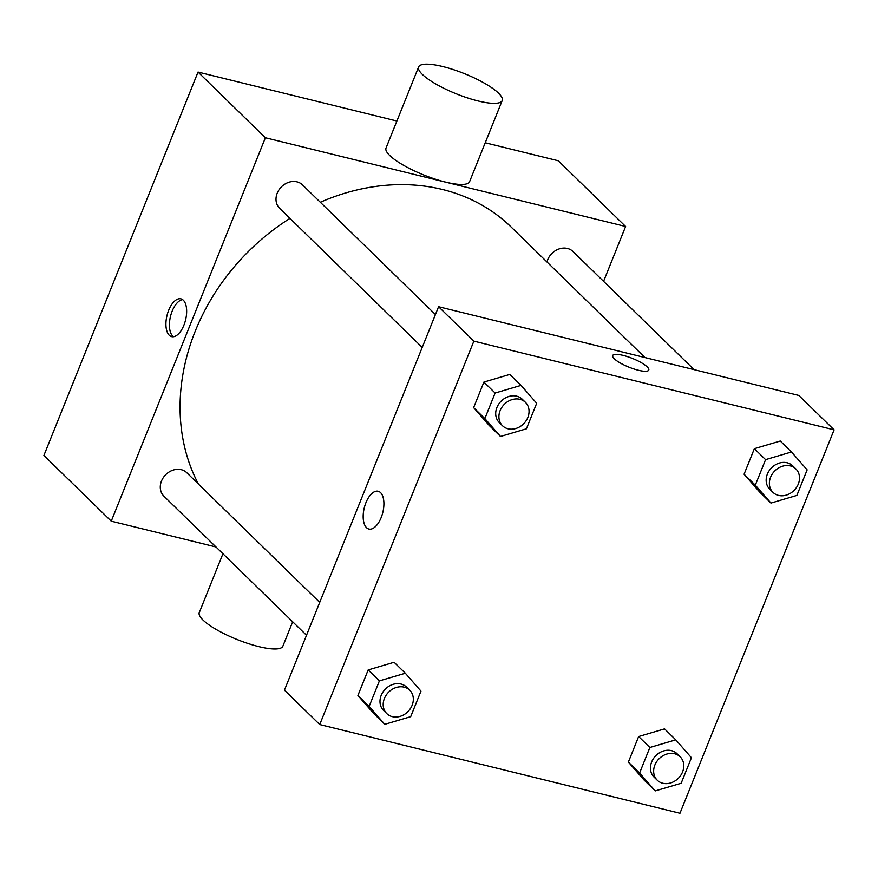 <?xml version="1.0" encoding="UTF-8"?>
<svg xmlns="http://www.w3.org/2000/svg" width="878" height="878" viewBox="0 0 878 878"><rect width="100%" height="100%" fill="white"/><g stroke="black" fill="none" stroke-linecap="round" stroke-linejoin="round"><path stroke-width="1.32" d="M215.977 546.961L111.254 521.17L43.9 455.462L198.033 72.062L396.889 121.032M485.227 142.785L558.265 160.773L625.619 226.48L603.57 281.344M111.254 521.17L265.386 137.758L198.033 72.062M183.337 300.221A19.448 9.548 103.8 0 1 184.819 322.643A19.448 9.548 103.8 0 1 171.638 336.625A19.448 9.548 103.8 0 1 167.018 315.454A19.448 9.548 103.8 0 1 180.945 298.849A19.448 9.548 103.8 0 1 183.337 300.221M644.935 357.533L511.402 227.27A204.728 171.375 134.3 0 0 442.534 189.494A204.728 171.375 134.3 0 0 320.327 202.258M289.949 218.392A204.728 171.375 134.3 0 0 198.417 484.063M265.386 137.758L625.619 226.48M319.724 602.396L186.794 472.726A16.375 13.708 134.3 0 0 181.285 469.697A16.375 13.708 134.3 0 0 163.198 477.786A16.375 13.708 134.3 0 0 163.912 496.169L306.51 635.266M435.433 314.543L302.504 184.874A16.375 13.708 134.3 0 0 296.994 181.856A16.375 13.708 134.3 0 0 278.919 189.933A16.375 13.708 134.3 0 0 279.632 208.316L422.219 347.414M546.961 261.962A16.375 13.708 -45.7 0 1 558.167 249.275A16.375 13.708 -45.7 0 1 572.961 251.481L694.092 369.638M502.205 100.553L469.598 181.658A45.041 10.887 -158.1 0 1 445.453 182.075A45.041 10.887 -158.1 0 1 403.518 165.273A45.041 10.887 -158.1 0 1 386.024 148.064L418.619 66.958A45.041 10.887 -158.1 0 1 464.473 73.664A45.041 10.887 -158.1 0 1 502.205 100.553A45.041 10.887 -158.1 0 1 478.06 100.97A45.041 10.887 -158.1 0 1 436.125 84.167A45.041 10.887 -158.1 0 1 418.619 66.958M222.935 553.744L199.284 612.581A45.041 10.887 21.9 0 0 237.016 639.48A45.041 10.887 21.9 0 0 282.87 646.175L292.681 621.778M173.471 336.713A19.448 9.548 103.8 0 1 170.519 316.31A19.448 9.548 103.8 0 1 182.602 299.617M284.45 690.13L438.583 306.718L798.815 395.44L834.1 429.847L679.967 813.258L319.735 724.548L284.45 690.13M319.735 724.548L473.868 341.136L438.583 306.718M380.58 492.646A19.448 9.548 103.8 0 1 382.073 515.057A19.448 9.548 103.8 0 1 368.892 529.039A19.448 9.548 103.8 0 1 364.271 507.868A19.448 9.548 103.8 0 1 378.199 491.263A19.448 9.548 103.8 0 1 380.58 492.646M644.024 779.971L628.374 762.082L638.635 736.532L664.558 728.883L638.635 736.532L628.374 762.082L644.024 779.971L655.24 790.913L639.59 773.035L649.863 747.485L675.775 739.836L691.425 757.725L681.163 783.264L655.24 790.913M489.276 425.512L473.626 407.622L483.899 382.084L509.811 374.423L483.899 382.084L473.626 407.622L489.276 425.512L500.504 436.465L484.854 418.576L495.126 393.026L521.038 385.376L536.688 403.265L526.416 428.804L500.504 436.465M473.868 341.136L834.1 429.847M373.567 713.364L357.917 695.475L368.178 669.925L394.101 662.275L368.178 669.925L357.917 695.475L373.567 713.364L384.784 724.317L369.144 706.428L379.406 680.878L405.329 673.228L420.968 691.118L410.706 716.657L384.784 724.317M759.733 492.119L744.083 474.23L754.356 448.68L780.268 441.03L754.356 448.68L744.083 474.23L759.733 492.119L770.961 503.072L755.31 485.183L765.583 459.633L791.495 451.983L807.145 469.873L796.873 495.411L770.961 503.072M638.339 370.242A19.448 4.697 -158.1 0 1 620.241 362.987A19.448 4.697 -158.1 0 1 612.679 355.557A19.448 4.697 -158.1 0 1 632.478 358.443A19.448 4.697 -158.1 0 1 648.776 370.066A19.448 4.697 -158.1 0 1 638.339 370.242M612.679 355.557A19.448 4.697 -158.1 0 1 632.478 358.454A19.448 4.697 -158.1 0 1 648.776 370.066M368.892 529.039A19.448 9.548 103.8 0 1 364.282 507.868A19.448 9.548 103.8 0 1 378.199 491.263M795.874 468.929L792.669 465.801A16.375 13.708 134.3 0 0 787.16 462.783A16.375 13.708 134.3 0 0 769.073 470.86A16.375 13.708 134.3 0 0 769.786 489.255L773.002 492.382A16.375 13.708 134.3 0 0 794.25 490.231A16.375 13.708 134.3 0 0 795.874 468.929A16.375 13.708 134.3 0 0 790.365 465.911A16.375 13.708 134.3 0 0 772.289 473.988A16.375 13.708 134.3 0 0 773.002 492.382M755.31 485.183L744.083 474.23M765.583 459.633L754.356 448.68M791.495 451.983L780.268 441.03M680.154 756.781L676.949 753.653A16.375 13.708 134.3 0 0 671.44 750.635A16.375 13.708 134.3 0 0 653.364 758.713A16.375 13.708 134.3 0 0 654.077 777.096L657.282 780.235A16.375 13.708 134.3 0 0 678.529 778.084A16.375 13.708 134.3 0 0 680.154 756.781A16.375 13.708 134.3 0 0 674.644 753.763A16.375 13.708 134.3 0 0 656.568 761.841A16.375 13.708 134.3 0 0 657.282 780.235M639.59 773.035L628.374 762.082M649.863 747.485L638.635 736.532M675.775 739.836L664.558 728.883M525.417 402.322L522.212 399.194A16.375 13.708 134.3 0 0 516.703 396.176A16.375 13.708 134.3 0 0 498.616 404.253A16.375 13.708 134.3 0 0 499.341 422.647L502.545 425.775A16.375 13.708 134.3 0 0 523.793 423.624A16.375 13.708 134.3 0 0 525.417 402.322A16.375 13.708 134.3 0 0 519.908 399.303A16.375 13.708 134.3 0 0 501.832 407.381A16.375 13.708 134.3 0 0 502.545 425.775M484.854 418.576L473.626 407.622M495.126 393.026L483.899 382.084M521.038 385.376L509.811 374.423M409.697 690.174L406.492 687.046A16.375 13.708 134.3 0 0 400.983 684.028A16.375 13.708 134.3 0 0 382.907 692.105A16.375 13.708 134.3 0 0 383.62 710.5L386.825 713.627A16.375 13.708 134.3 0 0 408.072 711.476A16.375 13.708 134.3 0 0 409.697 690.174A16.375 13.708 134.3 0 0 404.187 687.156A16.375 13.708 134.3 0 0 386.111 695.233A16.375 13.708 134.3 0 0 386.825 713.627M369.144 706.428L357.917 695.475M379.406 680.878L368.178 669.925M405.329 673.228L394.101 662.275"/></g></svg>
